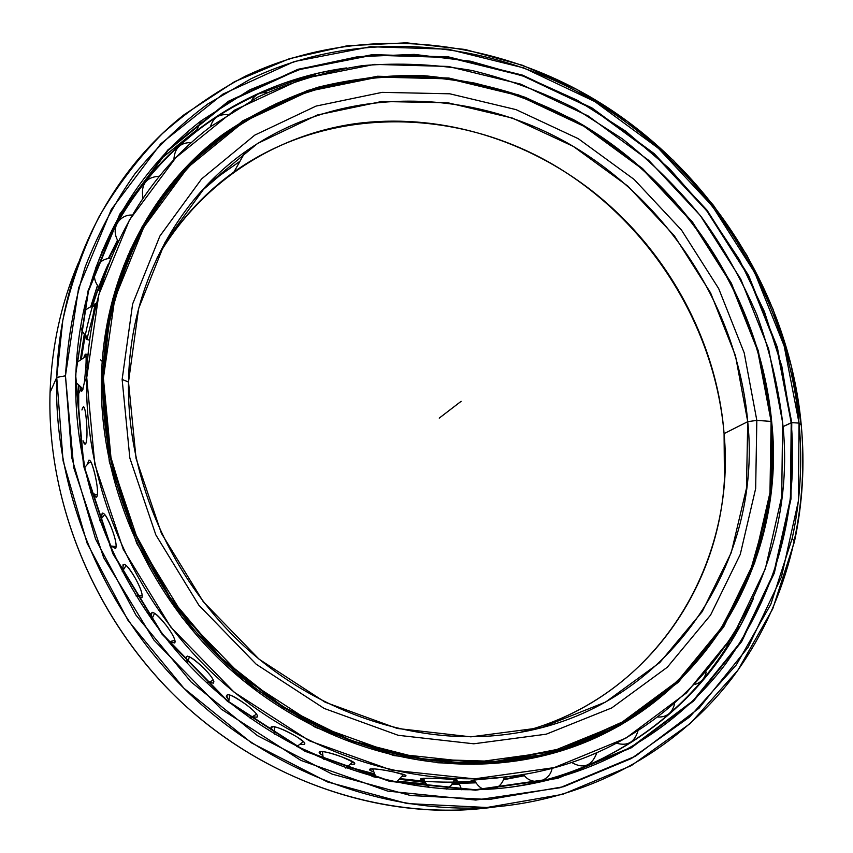 <?xml version="1.0" encoding="UTF-8"?>
<svg xmlns="http://www.w3.org/2000/svg" width="853" height="853" viewBox="0 0 853 853"><rect width="100%" height="100%" fill="white"/><g stroke="black" fill="none" stroke-linecap="round" stroke-linejoin="round"><path stroke-width="1.28" d="M98.841 286.96L92.423 306.334M85.268 335.176L81.472 358.111C85.918 324.737 94.832 293.411 108.203 264.163M78.977 386.238L78.711 393.585L80.928 389.149L80.726 387.646L81.685 391.143L82.56 390.514L84.404 382.219L86.739 377.58C89.149 273.76 138.047 181.348 210.712 126.575L257.83 97.071C291.459 81.76 326.411 71.268 362.674 65.596C399.247 62.642 435.691 64.274 472.018 70.5C507.887 79.201 542.401 91.953 575.562 108.757L622.434 138.9C651.66 162.198 678.103 188.374 701.752 217.43C723.611 247.86 741.961 280.232 756.792 314.533C769.47 349.645 778.075 385.599 782.617 422.395C801.415 588.037 686.025 760.279 501.169 777.328C402.232 786.978 292.302 748.998 211.245 671.929C130.488 594.605 84.106 482.67 86.739 377.58L84.404 382.219L85.822 367.344L84.404 382.219L82.56 390.514L80.928 389.149L78.711 393.585L78.977 386.238M84.095 356.863C86.014 351.415 86.59 354.912 85.822 367.344C86.313 359.667 86.249 355.285 85.631 354.187L84.095 356.863M87.059 338.673C86.206 340.326 85.929 339.473 86.217 336.082L86.228 339.345L87.059 338.673L92.945 315.749L95.131 303.828L93.851 306.024C95.771 301.205 95.461 304.457 92.945 315.749L93.734 315.941L92.945 315.749M111.636 256.422L98.98 289.306C98.106 291.161 98.148 290.478 99.119 287.269M111.7 256.636L110.687 258.534L111.668 256.348M520.852 759.692L514.604 761.111L520.852 759.692M101.422 378.529C99.119 480.314 144.52 588.517 223.081 662.845C301.909 736.917 408.534 772.818 504.112 762.433C679.564 744.381 789.26 580.36 771.666 421.691L771.165 421.936L771.666 421.691C760.119 297.473 682.954 180.697 573.536 119.655L525.139 97.306C491.477 85.886 457.069 78.615 421.926 75.512C386.686 74.904 351.98 78.828 317.796 87.283C284.305 98.372 252.797 113.993 223.251 134.145C151.674 186.914 103.512 277.15 101.422 378.529L112.831 298.699L142.035 226.887L186.455 166.719L242.881 120.731L307.752 90.386L377.506 76.237L448.785 78.007L518.485 94.886L583.857 125.572L642.48 168.457L692.263 221.695L731.362 283.207L758.264 350.7L771.666 421.691L770.654 493.418L754.67 562.916L723.675 626.987L678.252 682.315L619.822 725.583L550.654 753.732L474.001 764.277L393.979 755.598L315.375 727.332L243.222 680.587L182.339 617.956L136.768 543.404L109.344 461.825L101.422 378.529M580.861 742.963L591.801 738.186L570.017 746.578M541.687 755.737L520.831 760.151L551.294 752.911M517.782 760.641L520.799 759.938L517.782 760.641M549.353 752.804L550.611 752.549L549.353 752.804M472.178 780.303L474.588 780.719C463.893 780.879 480.015 779.375 496.083 778.053L506.575 776.752M445.202 778.917C427.684 777.829 419.804 778.043 421.563 779.535L424.229 780.122C413.119 778.16 428.718 777.723 445.202 778.917C455.438 779.461 459.17 780.005 456.366 780.548L456.451 779.834L445.202 778.917M393.51 771.944C376.514 768.468 368.795 767.967 370.362 770.44L373.23 771.752C362.184 767.636 377.058 768.19 393.51 771.944C403.842 774.119 407.766 775.58 405.282 776.315L405.292 775.089L393.51 771.944M342.213 757.048C326.23 751.365 318.777 750.15 319.875 753.38L322.797 755.502C312.305 749.35 326.283 750.832 342.213 757.048C352.396 760.876 356.383 763.275 354.187 764.256L354.251 762.635L342.213 757.048M292.59 734.422C278.067 726.831 271.009 724.869 271.414 728.558L274.197 731.543C264.739 723.579 277.673 725.935 292.59 734.422C302.346 739.828 306.259 743.176 304.329 744.445L304.553 742.654L297.868 737.482M245.92 704.45C233.221 695.355 226.685 692.679 226.312 696.421L228.711 700.228C223.721 691.73 229.457 693.137 245.92 704.45C254.994 711.359 258.683 715.614 256.988 717.213L257.393 715.486C256.017 712.841 252.189 709.163 245.92 704.45M203.419 667.803C192.81 657.674 186.946 654.315 185.826 657.727L187.607 662.195C183.971 652.95 189.238 654.816 203.419 667.803C211.555 676.045 214.871 681.152 213.367 683.125L213.89 681.696C213.058 678.593 209.571 673.966 203.419 667.803M166.207 625.345C157.826 614.704 152.794 610.737 151.077 613.456L152.047 618.318C149.904 608.893 154.617 611.228 166.207 625.345C173.191 634.739 175.995 640.614 174.641 642.97L175.121 642C174.993 638.63 172.018 633.075 166.207 625.345M135.254 578.142C129.091 567.49 125.007 563.055 122.981 564.857L123.067 569.761C122.342 560.677 126.404 563.47 135.254 578.142C140.884 588.453 143.069 594.978 141.801 597.729L142.088 597.303C142.707 593.933 140.425 587.546 135.254 578.142M111.316 527.421C107.243 517.185 104.194 512.472 102.157 513.271L101.443 517.856C101.891 509.55 105.186 512.738 111.316 527.421C115.464 538.382 116.914 545.43 115.677 548.575C116.914 545.43 115.464 538.382 111.316 527.421M94.939 474.481C92.689 464.96 90.695 460.172 88.957 460.098L87.678 464.096C88.947 456.792 91.367 460.247 94.939 474.481C97.509 485.815 98.148 493.247 96.89 496.766C98.148 493.247 97.509 485.815 94.939 474.481M86.43 420.678C85.695 412.042 84.714 407.371 83.487 406.646L81.931 409.973C83.669 403.661 85.161 407.233 86.43 420.678C87.358 432.119 87.155 439.764 85.801 443.645C87.155 439.764 87.358 432.119 86.43 420.678M87.134 367.472L85.822 367.344L87.134 367.472M147.1 220.021L141.108 229.148L130.242 250.302L141.108 229.148M170.973 186.114L158.498 202.843L170.973 186.114M129.88 251.251L130.242 250.302M99.918 290.692L98.362 290.095L98.98 289.306M83.05 440.766L85.065 444.189L85.801 443.645C84.98 444.871 84.063 443.912 83.05 440.766M93.403 494.132L96.453 497.15L96.89 496.766C96.069 497.789 94.907 496.915 93.403 494.132M111.69 546.357L115.677 548.575L111.69 546.357M137.546 596.002L141.801 597.729L137.546 596.002M170.344 641.723L174.641 642.97L170.344 641.723M209.198 682.315L213.367 683.125L209.198 682.315M253.042 716.776L256.988 717.213L253.042 716.776M300.714 744.296L304.329 744.445L300.714 744.296M350.956 764.32L354.187 764.256L350.956 764.32M402.467 776.518L405.282 776.315L402.467 776.518M127.428 256.561L131.458 248.98L127.428 256.561M509.54 776.39L506.597 776.944L509.54 776.39M453.359 782.126L474.79 781.113C450.48 783.065 425.818 782.254 400.814 778.693L424.741 781.284M373.923 773.714L348.12 766.836L373.923 773.714M78.711 412.521L78.711 393.585L78.711 412.521M456.366 780.548L453.988 780.826M506.277 777.072L504.315 777.382M782.617 422.395L768.628 348.93L740.735 279.102L700.26 215.478L648.781 160.385L588.144 115.944L520.522 84.084L448.358 66.449L374.488 64.401L302.079 78.86L234.639 110.101L175.857 157.634L129.453 219.989L98.831 294.552L86.739 377.58L94.8 464.309L123.258 549.321L170.707 626.998L234.159 692.21L309.362 740.809L391.26 770.056L474.535 778.853L554.205 767.615L625.963 738.09L686.484 692.924L733.409 635.325L765.344 568.77L781.721 496.691L782.617 422.395M535.737 755.577L502.918 761.388L535.737 755.577M103.799 345.252C107.873 315.418 115.624 287.258 127.054 260.783C115.624 287.258 107.873 315.418 103.799 345.252M128.153 258.086L127.182 259.962M520.842 732.162C639.857 701.987 718.258 594.253 724.442 479.322L724.08 433.612C736.608 564.196 656.394 697.978 520.842 732.162M724.08 433.612C716.52 337.511 664.327 244.875 586.459 186.658C519.904 137.056 435.872 112.841 355.157 123.696C274.741 135.115 199.975 182.894 157.005 258.022C177.029 223.102 202.694 194.399 233.999 171.901C325.857 106.732 450.299 107.094 548.191 161.761C646.084 216.95 714.654 322.178 724.08 433.612L747.729 421.67L724.08 433.612L747.729 421.67L746.482 488.236L731.288 552.573L702.19 611.697L659.806 662.546L605.534 702.094L541.538 727.598L470.867 736.843L397.306 728.473L325.185 702.232L259.056 659.177L203.259 601.685L161.409 533.328L136.064 458.509L128.504 382.016C126.798 476.998 169.982 577.566 243.851 645.913C317.977 714.004 417.725 745.927 506.501 734.401C664.06 714.963 763.008 566.723 747.729 421.67L756.824 420.38L747.729 421.67C737.589 307.517 667.217 199.677 567.021 142.76C466.826 86.398 339.505 85.321 245.397 151.663C176.4 200.412 130.019 285.979 128.504 382.016L122.139 379.457L129.837 458.018L155.832 534.895L198.824 605.15L256.188 664.22L324.14 708.427L398.223 735.307L473.746 743.795L546.219 734.188L611.772 707.905L667.302 667.249L710.581 615.056L740.255 554.429L755.662 488.524L756.824 420.38L755.662 488.524L740.255 554.429L710.581 615.056L667.302 667.249L611.772 707.905L546.219 734.188L473.746 743.795L398.223 735.307L324.14 708.427L256.188 664.22L198.824 605.15L155.832 534.895L129.837 458.018L122.139 379.457L132.61 304.041L159.884 236.057L201.596 178.938L254.77 135.126L316.068 106.081L382.155 92.359L449.808 93.798L516.065 109.632L578.281 138.687L634.11 179.418L681.494 230.065L718.695 288.613L744.2 352.865L756.824 420.38L744.2 352.865L718.695 288.613L681.494 230.065L634.11 179.418L578.281 138.687L516.065 109.632L449.808 93.798L382.155 92.359L316.068 106.081L254.77 135.126L201.596 178.938L159.884 236.057L132.61 304.041L122.139 379.457L128.504 382.016L138.612 308.53L165.087 242.209L205.658 186.412L257.446 143.539L317.209 115.038L381.707 101.496L447.782 102.755L512.536 118.109L573.355 146.417L627.936 186.178L674.265 235.663L710.602 292.888L735.478 355.69L747.729 421.67L756.824 420.38L771.123 421.414C760.876 302.005 688.414 188.364 584.87 126.713C491.36 70.98 374.243 58.964 275.86 103.906C248.33 117.853 222.729 135.137 199.048 155.779C176.742 178.224 157.325 203.526 140.809 231.685C126.18 261.274 115.251 292.846 108.022 326.39L102.85 378.348L103.405 378.252L108.566 326.347C115.784 292.835 126.692 261.295 141.299 231.749C157.805 203.611 177.189 178.33 199.474 155.907C223.123 135.296 248.692 118.013 276.191 104.087C374.467 59.188 491.467 71.183 584.891 126.862C688.339 188.449 760.737 301.983 770.973 421.286C773.66 451.77 772.37 481.945 767.135 511.821L749.563 573.941L719.665 631.092L677.964 680.79L625.537 720.55L564.057 748.081L495.87 761.409L423.909 759.181L351.639 740.799L282.791 706.615L221.108 658.036L170.014 597.431L132.279 528.05L109.781 453.657L103.405 378.252L102.85 378.348C104.919 277.15 153.028 187.063 224.542 134.465L269.772 106.817C302.015 92.529 335.474 82.816 370.17 77.676C405.154 75.117 439.999 76.919 474.716 83.104C508.996 91.634 541.986 104.023 573.674 120.273C682.731 181.177 759.618 297.601 771.123 421.414C788.63 579.55 679.404 742.92 504.688 761.057C409.376 771.517 302.996 735.766 224.318 661.917C145.916 587.813 100.579 479.887 102.85 378.348L101.368 381.12L102.85 378.348L109.237 453.839L131.746 528.316L169.523 597.782L220.682 658.441L282.428 707.084L351.361 741.3L423.706 759.692L495.742 761.91L564.014 748.561L625.548 720.998L678.028 681.184L719.772 631.433L749.691 574.218L767.274 512.035C772.53 482.126 773.81 451.919 771.123 421.414L757.624 350.562L730.829 283.303L691.858 222.015L642.256 168.969L583.836 126.233L518.699 95.664L449.254 78.86L378.252 77.101L308.775 91.228L244.171 121.467L188.001 167.284L143.784 227.229L114.728 298.753L103.405 378.252L111.316 461.196L138.634 542.423L184.013 616.655L244.64 679.02L316.484 725.583L394.747 753.753L474.428 762.422L550.761 751.962L619.662 723.952L677.868 680.886L723.12 625.793L754.02 561.978L769.96 492.757L771.123 421.414M132.3 248.735C120.006 274.208 111.21 301.461 105.921 330.495C111.21 301.461 120.006 274.208 132.3 248.735M469.289 763.872L437.632 762.753L469.289 763.872L499.506 762.006L469.289 763.872L499.506 762.006L523.433 758.424L504.688 761.057M128.27 257.851L124.378 266.125L128.27 257.851M514.956 759.916L501.863 762.241L514.977 759.906M509.038 760.812L501.713 762.028L509.038 760.812M129.88 254.119L124.229 265.901M200.913 191.594L219.829 175.483L239.992 161.26L219.829 175.483L200.913 191.594M505.2 761.708L501.916 762.326L505.2 761.708M738.741 626.571L731.469 639.323L738.741 626.571M729.251 642.949C696.933 695.206 651.873 735.062 594.072 762.529C651.873 735.062 696.933 695.206 729.251 642.949M597.601 760.897C670.426 724.858 722.246 670.97 753.06 599.222C712.916 694.406 623.831 769.587 511.811 787.074M146.62 179.439C161.292 161.782 177.499 146.066 195.209 132.3C214.274 117.543 234.586 105.207 256.145 95.301C234.586 105.207 214.274 117.543 195.209 132.3C177.499 146.066 161.292 161.782 146.62 179.439M261.381 92.945L298.806 79.286L261.381 92.945M306.995 76.983L315.375 74.872L306.995 76.983M147.111 178.842C200.999 116.392 267.128 79.489 345.497 68.112C320.024 71.78 295.277 78.412 271.254 88.019C244.523 98.745 219.562 113.065 196.361 130.978C241.484 96.688 291.502 75.682 346.425 67.952C243.638 81.867 147.43 148.678 101.486 252.883C124.058 203.153 155.683 162.518 196.361 130.978L201.319 120.689C127.907 176.976 78.476 270.977 75.81 376.61L83.573 465.941L112.863 553.704L161.814 633.918L227.346 701.209L305.022 751.29L389.554 781.327L475.452 790.209L557.531 778.416L631.359 747.772L693.532 701.081L741.641 641.659L774.311 573.109L790.987 498.973L791.765 422.63L791.2 422.715L790.411 498.962L773.746 572.992L741.108 641.445L693.052 700.771L630.964 747.399L557.233 777.989L475.27 789.75L389.501 780.879L305.086 750.875L227.538 700.878L162.113 633.683L113.236 553.597L83.989 465.962L75.81 376.61C72.921 484.195 120.028 598.955 202.438 678.572C285.147 757.912 397.573 797.523 499.058 788.46C592.675 779.621 673.934 732.141 725.604 663.954C776.848 591.886 798.717 511.469 791.2 422.715L782.979 426.66L791.2 422.715L781.838 366.332L764.427 311.665L739.455 259.802L707.542 211.789L669.36 168.606L625.665 131.149L577.31 100.259L525.245 76.717L470.504 61.224L414.249 54.4L357.77 56.703L302.452 68.475L249.78 89.842L201.319 120.689M782.979 426.66L791.765 422.63L777.307 347.192L748.614 275.519L707.041 210.211L654.208 153.636L591.993 107.958L522.569 75.139L448.443 56.895L372.505 54.624L297.985 69.285L228.487 101.23L167.806 149.989L119.815 214.082L88.062 290.852L75.395 376.44L88.456 291.14L120.156 214.476L168.073 150.469L228.657 101.763L298.06 69.85L372.484 55.2L448.326 57.45L522.345 75.672L591.683 108.438L653.824 154.062L706.593 210.563L748.113 275.786L776.763 347.374L791.2 422.715L791.765 422.63L790.987 498.973L774.311 573.109L741.641 641.659L693.532 701.081L631.359 747.772L557.531 778.416L475.452 790.209L389.554 781.327L305.022 751.29L227.346 701.209L161.814 633.918L112.863 553.704L83.573 465.941L75.395 376.44L88.062 290.852L119.815 214.082L167.806 149.989L228.487 101.23L297.985 69.285L372.505 54.624L448.443 56.895L522.569 75.139L591.993 107.958L654.208 153.636L707.041 210.211L748.614 275.519L777.307 347.192L791.765 422.63L799.048 423.099L801.255 425.103C788.758 287.557 702.445 157.997 580.872 91.623C478.096 35.485 351.788 25.718 245.429 76.184C215.67 91.783 187.959 110.954 162.294 133.697C138.09 158.37 116.968 186.125 98.927 216.95C82.912 249.311 70.863 283.846 62.77 320.547L56.735 377.421L65.457 375.8C67.845 337.916 74.456 301.557 85.279 266.722C98.33 233.125 114.878 202.15 134.934 173.799C156.717 147.174 181.049 123.877 207.929 103.895L250.782 78.881C355.488 29.023 480.068 38.545 581.511 93.926C701.518 159.404 786.765 287.386 799.048 423.099C802.652 461.963 800.381 500.338 792.234 538.232L770.813 604.308L736.384 664.807L689.523 717.074L631.359 758.53L563.694 786.701L489.057 799.517L410.613 795.518L332.073 774.097L257.489 735.67L190.891 681.792L135.936 615.088L95.579 539.085L71.812 457.88L65.457 375.8L56.735 377.421C59.806 269.441 109.802 173.298 184.045 114.75L234.479 81.728L289.444 58.686L347.246 45.763L406.316 42.81L465.162 49.485L522.462 65.265L576.969 89.512L627.595 121.467L673.369 160.343L713.385 205.232L746.844 255.196L773.053 309.234L791.371 366.246L801.255 425.103C809.284 514.658 786.263 606.131 732.013 678.21C677.325 749.68 591.118 799.144 492.032 807.141C386.825 815.095 270.923 772.978 185.986 690.29C101.358 607.325 53.387 488.545 56.735 377.421L50.05 392.519L56.735 377.421L63.079 460.801L87.155 543.297L128.11 620.526L183.939 688.275L251.624 742.974L327.424 781.924L407.233 803.569L486.914 807.492L562.703 794.346L631.359 765.61L690.354 723.429L737.856 670.298L772.733 608.871L794.41 541.826C802.641 503.398 804.923 464.49 801.255 425.103L799.048 423.099L784.184 346.019L754.83 272.8L712.351 206.085L658.377 148.283L594.84 101.571L523.923 67.952L448.166 49.197L370.49 46.723L294.2 61.565L222.953 94.097L160.684 143.88L111.338 209.433L78.604 288.047L65.457 375.8L73.721 467.625L103.693 557.713L153.913 640.049L221.194 709.099L300.949 760.418L387.71 791.115L475.814 800.05L559.92 787.767L635.496 756.184L699.044 708.193L748.156 647.246L781.433 577.023L798.355 501.159L799.048 423.099L801.255 425.103M78.401 262.852C61.171 303.007 51.724 346.233 50.05 392.519C51.724 346.233 61.171 303.007 78.401 262.852M210.904 120.678L206.629 123.333L210.904 120.678M371.951 776.443L375.928 777.307M398.031 781.209L426.383 784.046M451.791 784.536L459.426 784.302M503.675 779.343L523.955 774.929L503.675 779.343M78.497 389.949L78.647 385.929L78.497 389.949M503.622 779.471L524.403 775.505L503.622 779.471M459.095 783.331L475.846 782.83L452.463 783.598L459.234 783.544L461.654 789.75L459.106 783.331L452.602 783.385L475.707 782.617L459.106 783.331M503.515 779.727L524.574 775.708L503.515 779.727M425.338 782.436L400.153 779.397L425.338 782.436M374.168 774.279L347.896 766.996L374.168 774.279M323.532 758.274L297.047 746.514L323.532 758.274M84.692 467.679L80.406 439.028L84.692 467.679M78.465 412.777L78.476 385.748L78.465 412.777M80.555 358.708L84.308 334.099L80.555 358.708M90.674 306.899L97.519 285.233L90.674 306.899M112.116 251.123L117.501 240.141L108.267 258.683L117.831 240.706M511.437 787.116C623.991 769.705 713.417 694.054 753.455 598.369C713.417 694.054 623.991 769.705 511.437 787.116M425.22 782.222L400.324 779.226L425.22 782.222M374.072 774.066L348.077 766.868L374.072 774.066M323.458 758.061L297.239 746.428L323.458 758.061M80.566 439.156L84.799 467.497L80.587 439.167M78.636 412.596L78.519 389.896M80.758 358.559L84.479 334.301L80.758 358.559M90.919 306.813L97.647 285.435M108.544 258.651L117.639 240.386L108.544 258.651M108.811 258.619L118.098 241.132L108.811 258.619M158.381 160.94L196.968 129.709M495.838 806.831C391.282 821.961 272.619 785.538 184.643 705.111C96.954 624.449 46.51 504.741 50.05 392.519C46.691 500.604 93.126 615.77 175.206 696.187C257.606 776.315 370.202 817.131 472.775 809.369L495.838 806.831M439.231 418.119L461.132 401.315M421.563 779.535L421.595 778.49M370.362 770.43L370.639 768.873M319.875 753.38L320.504 751.461M271.414 728.558L272.448 726.5M226.312 696.421L227.687 694.491M185.826 657.716L187.372 656.128M151.077 613.456L152.559 612.337M122.971 564.857L124.154 564.228M102.157 513.271L102.861 513.016M85.631 354.187L88.072 354.432M95.131 303.817L96.368 304.126M89.661 340.166L86.228 339.345M223.251 134.145L222.153 136.256M501.169 777.328L497.31 777.936M469.278 763.872L437.728 762.763M105.591 332.521C110.741 303.231 119.452 275.722 131.725 250.004M245.397 151.663L233.999 171.901M95.728 267.991C117.821 212.61 150.981 167.38 195.209 132.3C218.688 113.844 244.033 99.076 271.254 88.019M580.872 91.623L581.511 93.926M78.615 412.628L78.625 385.908M80.736 358.58L84.458 334.28M108.512 258.651L117.629 240.365M492.032 807.141L472.775 809.369M792.234 538.232L794.41 541.826M732.226 637.18L726.831 645.305M706.209 672.089C704.749 678.487 701.027 682.592 695.014 684.383M674.584 703.768C672.388 712.767 666.875 717.202 658.068 717.064M637.948 730.914C634.589 742.259 627.477 746.354 616.602 743.198M596.887 752.623C591.918 766.015 583.441 769.267 571.467 762.39M552.104 768.18C549.918 782.254 530.801 786.21 523.539 774.353M548.991 753.711L548.468 753.039M521.076 758.861L520.746 760.172M504.358 777.211C502.812 782.777 499.506 786.658 494.452 788.844M485.144 789.42C481.284 789.025 477.659 785.89 474.247 780.015M502.118 762.646L501.532 761.772M454.478 779.589L451.29 785.165L446.386 789.11M429.923 787.682C427.14 785.784 425.039 782.649 423.61 778.299M403.608 774.46L396.219 782.34M376.13 777.584L372.622 768.788M352.897 761.729L345.881 768.169M324.055 759.596C323.362 759.021 322.839 756.323 322.477 751.504M303.497 741.524L296.737 746.642M274.581 734.156L274.431 726.703M256.614 714.174L250.046 718.045M228.721 701.838L229.681 694.886M213.399 680.204L206.991 682.89M187.447 663.367L189.387 656.746M174.95 640.315L168.649 641.882M151.674 619.641L154.596 613.222M142.27 595.426L135.958 595.874M122.203 571.723L126.159 565.39M104.77 514.476L99.662 520.778M109.728 545.845L116.211 546.592M90.866 461.793C89.117 462.443 86.985 464.544 84.436 468.084M90.621 492.831L97.434 495.049M86.078 356.266L76.45 362.717M75.704 382.187L83.104 389.053M100.654 359.913L101.902 361.086M94.928 305.875C90.322 306.312 86.409 308.647 83.199 312.891M80.64 326.528C81.472 330.687 83.807 334.259 87.635 337.223M110.762 258.534C97.231 257.702 88.243 276.617 99.62 287.792M123.824 265.347L124.517 266.317M115.176 292.376L114.569 292.515M132.29 215.084C120.358 214.135 109.653 227.762 118.343 241.495M144.935 222.793L145.383 223.507M132.172 248.991L130.882 248.948M159.372 176.219C146.119 177.072 140.66 184.397 142.984 198.195M191.403 142.59C180.335 142.43 174.502 148.123 173.905 159.692M227.495 114.665C218.709 114.025 213.015 118.066 210.414 126.798M266.712 92.753C260.24 92.103 255.25 94.587 251.752 100.227M307.88 77.037L302.218 77.666L297.239 80.47"/></g></svg>
